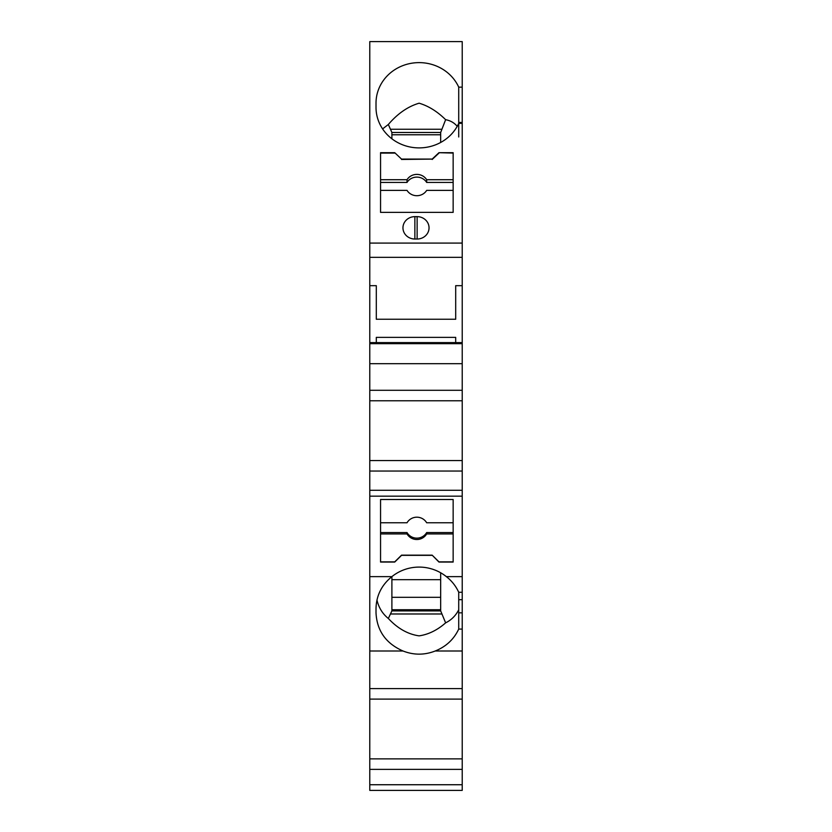 <?xml version="1.0" encoding="UTF-8"?>
<svg xmlns="http://www.w3.org/2000/svg" width="832" height="832" viewBox="0 0 832 832"><rect width="100%" height="100%" fill="white"/><g stroke="black" fill="none" stroke-linecap="round" stroke-linejoin="round"><path stroke-width="1.25" d="M462.218 87.142L462.218 122.439L458.723 122.439L458.723 87.142L462.218 87.142L462.218 41.6L369.782 41.6L369.782 285.667L376.303 285.667L376.303 319.249L455.697 319.249L455.697 285.667L455.697 319.249M458.723 87.142A43.108 40.508 -0 0 0 410.436 63.45A43.108 40.508 -0 0 0 376.012 103.126L376.012 107.39A43.108 40.508 -0 0 0 410.436 147.066A43.108 40.508 -0 0 0 458.723 123.375L462.218 123.375L462.218 243.09L369.782 243.09M380.557 212.378L380.557 152.693L394.732 152.693L401.534 159.089L432.162 159.089L438.974 152.693L453.149 152.693L453.149 212.378L453.149 190.382L426.67 190.382A11.346 10.66 180 0 1 407.025 190.382L380.557 190.382L380.557 212.378L453.149 212.378M417.134 216.642L414.866 216.642A11.908 11.19 180 0 0 402.958 227.833A11.908 11.19 180 0 0 414.866 239.023L417.134 239.023L417.134 216.642A11.908 11.19 180 0 1 429.042 227.833A11.908 11.19 180 0 1 417.134 239.023M462.218 243.09L462.218 257.348L369.782 257.348M455.697 285.667L462.218 285.667L462.218 257.348M369.782 285.667L369.782 790.4L462.218 790.4L462.218 784.732L369.782 784.732M455.697 342.618L455.697 337.366L376.303 337.366L376.303 342.618M462.218 285.667L462.218 342.618L369.782 342.618M376.303 285.667L376.303 319.249M462.218 342.618L462.218 343.678L369.782 343.678M462.218 343.678L462.218 363.678L369.782 363.678M462.218 363.678L462.218 390.281L369.782 390.281M462.218 390.281L462.218 400.774L369.782 400.774M369.782 460.543L462.218 460.543L462.218 400.774M462.218 460.543L462.218 471.037L369.782 471.037M462.218 471.037L462.218 490.287L369.782 490.287M462.218 490.287L462.218 496.153L369.782 496.153M369.782 688.605L462.218 688.605L462.218 651.009L435.188 651.009C424.476 655.19 413.764 655.19 403.042 651.009C385.944 643.5 376.927 630.781 376.012 612.841L376.012 608.514C376.324 595.618 381.607 584.99 391.893 576.628L369.782 576.628M440.669 579.675L391.893 579.675L391.893 576.628A43.108 42.453 0 0 1 446.347 576.628C451.786 580.892 455.915 586.113 458.723 592.28L458.723 629.075C453.898 639.34 446.056 646.641 435.188 651.009M462.218 496.153L462.218 576.628L446.347 576.628M432.162 555.36L401.534 555.36L394.732 562.058L380.557 562.058L380.557 499.502L453.149 499.502L453.149 562.058L438.974 562.058L432.162 555.162L401.534 555.162L394.732 561.86L380.557 561.86M403.042 651.009L369.782 651.009M462.218 688.605L462.218 699.098L369.782 699.098M369.782 758.867L462.218 758.867L462.218 699.098M462.218 758.867L462.218 769.361L369.782 769.361M462.218 769.361L462.218 784.732M440.669 134.774L391.893 134.774M394.732 152.693L401.534 159.089M432.162 159.089L401.534 159.474M380.557 153.078L394.732 153.078M407.025 179.722A11.346 10.66 180 0 1 426.67 179.722L426.67 182.437A11.346 10.66 180 0 0 407.025 182.437L407.025 179.722L380.557 179.722M407.025 182.437L380.557 182.437M453.149 182.437L426.67 182.437M453.149 179.722L426.67 179.722M453.149 153.078L438.974 152.693M438.974 153.078L432.162 159.474M457.215 126.339C454.324 122.824 450.455 120.609 445.63 119.683L440.669 132.486L391.893 132.486L391.893 138.798M391.893 132.486L388.336 124.488C397.665 113.578 407.919 106.486 419.12 103.199C428.48 105.976 437.31 111.478 445.63 119.683M388.336 124.488L382.595 128.898M440.669 132.486L440.669 142.47M458.723 122.439L458.723 136.978M462.218 122.439L462.218 136.978M458.723 629.075L462.218 629.075L462.218 651.009M462.218 576.628L462.218 629.075M462.218 592.28L458.723 592.28M453.149 499.502L453.149 522.766L426.67 522.766A11.346 11.17 180 0 0 407.025 522.766L380.557 522.766L380.557 499.502M380.557 532.563L407.025 532.563L407.025 533.936L380.557 533.936M453.149 561.86L438.974 561.86L432.162 555.162M453.149 533.936L426.67 533.936A11.346 11.17 180 0 1 407.025 533.936M407.025 532.563A11.346 11.17 180 0 0 426.67 532.563L426.67 533.936M453.149 532.563L426.67 532.563M388.336 618.478C397.665 628.482 407.919 634.275 419.12 635.856C428.48 634.483 437.31 630.157 445.63 622.856L440.669 610.906L391.893 610.906L388.336 618.478C382.533 613.808 378.737 607.651 376.948 599.997M458.723 609.773C455.78 615.618 451.412 619.975 445.63 622.856M440.669 610.906L440.669 572.78M440.669 597.303L391.893 597.303M440.669 609.742L391.893 609.742M391.893 576.628L391.893 610.906M414.866 239.023L414.866 216.642M390.572 129.262L441.698 129.262M462.218 612.841L458.723 612.841M462.218 599.695L458.723 599.695M390.572 613.985L441.698 613.985"/></g></svg>
